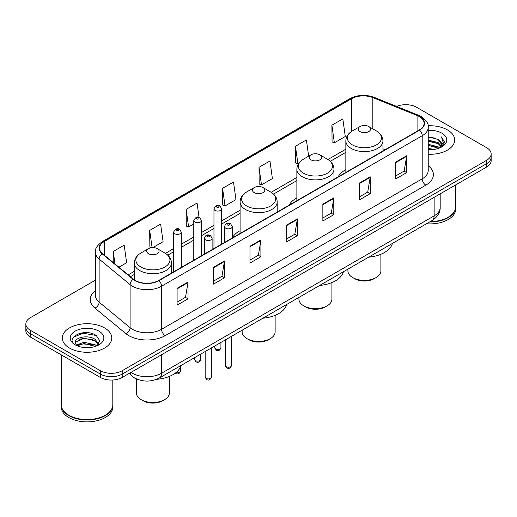 <?xml version="1.0" encoding="UTF-8"?>
<svg xmlns="http://www.w3.org/2000/svg" width="517" height="517" viewBox="0 0 517 517"><rect width="100%" height="100%" fill="white"/><g stroke="black" fill="none" stroke-linecap="round" stroke-linejoin="round"><path stroke-width="0.78" d="M240.095 230.718A27.317 15.768 0 0 0 232.301 237.91M296.868 197.933A27.317 15.768 0 0 0 289.177 205.133M345.847 169.654A27.317 15.768 0 0 0 338.157 176.853M137.05 379.181A15.458 8.925 180 0 1 132.695 376.77L131.99 376.182A10.308 6.895 129.5 0 1 130.194 372.828M89.105 332.883A20.615 11.904 0 0 0 77.039 334.318M95.399 280.149L30.38 317.69A15.458 8.925 0 0 0 25.85 324.004L25.85 330.731A15.458 8.925 0 0 0 30.38 337.045L100.343 377.442A15.458 8.925 0 0 0 122.212 377.442L486.62 167.049A15.458 8.925 0 0 0 491.15 160.735L491.15 157.368A15.458 8.925 0 0 1 486.62 163.682A15.458 8.925 0 0 0 491.15 157.368L491.15 154.008A15.458 8.925 0 0 0 486.62 147.694L416.657 107.297A15.458 8.925 0 0 0 396.584 106.412M25.85 324.004A15.458 8.925 0 0 0 30.38 330.311L100.343 370.708A15.458 8.925 0 0 0 122.212 370.708L122.212 374.075L486.62 163.682L122.212 374.075A15.458 8.925 0 0 1 100.343 374.075A15.458 8.925 0 0 0 122.212 374.075L122.212 377.442M30.38 330.311L30.38 333.678L100.343 374.075L30.38 333.678A15.458 8.925 0 0 1 25.85 327.364A15.458 8.925 0 0 0 30.38 333.678L30.38 337.045M447.451 129.916A24.738 14.282 0 0 0 428.115 125.773A24.738 14.282 0 0 1 447.451 129.916A24.738 14.282 0 0 1 454.695 140.017A24.738 14.282 0 0 0 447.451 129.916M104.537 327.894A24.738 14.282 0 0 0 77.576 324.799A24.738 14.282 0 0 0 62.305 337.995A24.738 14.282 0 0 0 69.549 348.09A24.738 14.282 0 0 0 96.511 351.185A24.738 14.282 0 0 0 111.782 337.995A24.738 14.282 0 0 0 104.537 327.894A24.738 14.282 0 0 0 77.576 324.799A24.738 14.282 0 0 0 62.305 337.995A24.738 14.282 0 0 0 69.549 348.09A24.738 14.282 0 0 0 96.511 351.185A24.738 14.282 0 0 0 111.782 337.995A24.738 14.282 0 0 0 104.537 327.894M419.281 116.558A16.492 9.519 180 0 1 424.108 123.285A16.492 9.519 180 0 1 419.281 130.019L158.654 280.492A16.492 9.519 180 0 1 133.483 279.219L102.508 253.679A16.492 9.519 180 0 1 99.522 248.218A16.492 9.519 180 0 1 104.35 241.484L351.715 98.669A16.492 9.519 180 0 1 372.841 97.603L417.077 115.485A16.492 9.519 180 0 1 419.281 116.558M419.571 116.383A16.906 9.758 0 0 0 417.316 115.291L373.074 97.409A16.906 9.758 0 0 0 351.424 98.501L104.059 241.316A16.906 9.758 0 0 0 102.166 253.815L133.14 279.354A16.906 9.758 0 0 0 158.945 280.66L419.571 130.187A16.906 9.758 0 0 0 419.571 116.383M177.092 288.318L177.092 305.153L188.02 298.839L188.02 282.004L177.092 288.318M177.092 302.161L185.513 297.301L187.981 282.566A4.123 2.378 -120 0 0 188.02 282.004M185.435 297.346L188.02 298.839M213.534 267.283L213.534 284.111L224.462 277.797L224.462 260.969L213.534 267.283M213.534 281.125L221.955 276.265L224.417 261.524A4.123 2.378 -120 0 0 224.462 260.969M221.877 276.304L224.462 277.797M249.976 246.241L249.976 263.069L260.904 256.762L260.904 239.927L249.976 246.241M249.976 260.083L258.39 255.224L260.859 240.489A4.123 2.378 -120 0 0 260.904 239.927M258.319 255.269L260.904 256.762M395.738 162.086L395.738 178.914L406.672 172.607L406.672 155.772L395.738 162.086M395.738 175.929L404.158 171.069L406.627 156.334A4.123 2.378 -120 0 0 406.672 155.772M404.081 171.108L406.672 172.607M359.296 183.121L359.296 199.956L370.23 193.642L370.23 176.814L359.296 183.121M359.296 196.971L367.716 192.104L370.185 177.37A4.123 2.378 -120 0 0 370.23 176.814M367.645 192.15L370.23 193.642M322.854 204.163L322.854 220.992L333.788 214.684L333.788 197.849L322.854 204.163M322.854 218.006L331.274 213.146L333.743 198.412A4.123 2.378 -120 0 0 333.788 197.849M331.203 213.191L333.788 214.684M286.412 225.199L286.412 242.034L297.346 235.72L297.346 218.891L286.412 225.199M286.412 239.048L294.832 234.188L297.301 219.447A4.123 2.378 -120 0 0 297.346 218.891M294.761 234.227L297.346 235.72M428.231 154.26A24.738 14.282 0 0 0 454.695 140.017A24.738 14.282 0 0 1 428.231 154.26M122.212 370.708L486.62 160.315A15.458 8.925 0 0 0 491.15 154.008M152.87 247.591L163.088 241.691L160.619 224.107L149.684 230.42L149.865 247.152M118.904 267.199L126.646 262.733L124.177 245.148L113.242 251.456L113.242 262.533M259.011 167.301L261.479 184.886L272.407 178.578L269.945 160.987L259.011 167.301L259.185 184.033M308.662 156.179L306.381 139.952L295.453 146.266L295.627 162.991M331.895 125.224L334.363 142.808L345.291 136.501L342.823 118.91L331.895 125.224L332.069 141.955M199.071 217.386L197.061 203.071L186.126 209.379L186.301 226.11M222.568 188.343L225.037 205.928L235.972 199.614L233.503 182.029L222.568 188.343L222.743 205.068M225.037 205.928L222.568 205.003M261.479 184.886L259.011 183.968M295.453 146.266L297.921 163.85L298.729 163.378M297.921 163.85L295.453 162.926M334.363 142.808L331.895 141.884M186.126 209.379L188.595 226.963L193.778 223.977M188.595 226.963L186.126 226.045M151.352 247.708L149.684 247.081M149.684 230.42L152.101 247.624M113.242 251.456L115 263.987M430.267 221.586A25.766 14.877 0 0 0 448.174 217.23A25.766 14.877 0 0 0 455.723 206.71L455.723 184.886M430.163 221.644A25.507 14.728 0 0 0 447.993 217.334A25.507 14.728 0 0 0 448.084 217.282M429.543 222.006A25.766 14.877 0 0 0 455.723 207.13A25.766 14.877 0 0 0 455.723 206.916M426.493 223.764A25.766 14.877 0 0 0 455.723 209.023L455.723 207.13M428.231 148.508L434.513 149.348M428.231 149.562L431.139 149.691M428.231 144.301L438.196 146.828L439.618 147.952M428.231 145.355L438.759 148.276M428.231 140.094L438.196 142.621L441.201 145.975M428.231 141.147L438.196 143.674L440.936 146.473M439.683 147.927A11.652 6.727 0 0 0 441.608 144.224A11.652 6.727 0 0 0 438.196 139.467L441.596 144.476M428.231 149.665A16.802 9.7 0 0 0 441.835 146.873A16.802 9.7 0 0 0 441.835 133.153A16.802 9.7 0 0 0 428.231 130.362M438.196 139.467L428.231 136.889M440.82 147.416L444.284 142.983L444.394 141.942L441.505 136.94L443.192 142.537L439.864 147.849M441.505 136.94L444.387 142.149M428.231 137.173L435.715 138.175M428.231 141.38L435.366 142.278M428.231 145.587L435.366 146.485M347.909 269.137L347.909 270.856A16.492 9.519 0 0 0 352.736 277.59L354.559 278.644A13.914 8.033 0 0 0 374.237 278.644L376.059 277.59A16.492 9.519 0 0 0 380.887 270.856L380.887 254.293M354.559 278.644L352.736 277.59A16.492 9.519 0 0 0 376.059 277.59M360.026 131.576A6.185 3.567 0 0 0 368.77 131.576A6.185 3.567 0 0 0 368.77 126.529L376.447 130.963A17.042 9.842 0 0 1 376.447 144.876A17.042 9.842 0 0 1 352.348 144.876A17.042 9.842 0 0 1 352.348 130.963C348.148 133.451 345.983 136.766 345.847 140.895A18.554 10.708 0 0 0 351.282 148.469A18.554 10.708 0 0 0 371.497 150.79A18.554 10.708 0 0 0 382.948 140.895C382.813 136.766 380.648 133.451 376.447 130.963L368.77 126.529A6.185 3.567 0 0 0 360.026 126.529A6.185 3.567 0 0 0 360.026 131.576M368.647 257.162A28.345 16.363 0 0 0 392.422 243.436M298.929 297.411L298.929 299.136A16.492 9.519 0 0 0 303.757 305.864L305.579 306.917A13.914 8.033 0 0 0 325.258 306.917L327.08 305.864A16.492 9.519 0 0 0 331.914 299.136L331.914 282.566M305.579 306.917L303.757 305.864A16.492 9.519 0 0 0 327.08 305.864M311.047 159.856A6.185 3.567 0 0 0 319.797 159.856A6.185 3.567 0 0 0 319.797 154.803L327.474 159.236A17.042 9.842 0 0 1 327.474 173.15A17.042 9.842 0 0 1 303.369 173.15A17.042 9.842 0 0 1 303.369 159.236C299.175 161.731 297.004 165.039 296.868 169.169A18.554 10.708 0 0 0 302.303 176.743A18.554 10.708 0 0 0 322.524 179.069A18.554 10.708 0 0 0 333.976 169.169C333.84 165.039 331.668 161.731 327.474 159.236L319.797 154.803A6.185 3.567 0 0 0 311.047 154.803A6.185 3.567 0 0 0 311.047 159.856M319.674 285.436A28.345 16.363 0 0 0 343.443 271.709M242.156 330.195L242.156 331.914A16.492 9.519 0 0 0 246.984 338.648L248.806 339.695A13.914 8.033 0 0 0 268.485 339.695L270.307 338.648A16.492 9.519 0 0 0 275.134 331.914L275.134 315.344M248.806 339.695L246.984 338.648A16.492 9.519 0 0 0 270.307 338.648M254.274 192.634A6.185 3.567 0 0 0 263.017 192.634A6.185 3.567 0 0 0 263.017 187.581L270.695 192.014A17.042 9.842 0 0 1 270.695 205.934A17.042 9.842 0 0 1 246.596 205.934A17.042 9.842 0 0 1 246.596 192.014C242.395 194.508 240.231 197.817 240.095 201.947A18.554 10.708 0 0 0 245.53 209.521A18.554 10.708 0 0 0 265.744 211.847A18.554 10.708 0 0 0 277.196 201.947C277.06 197.817 274.895 194.508 270.695 192.014L263.017 187.581A6.185 3.567 0 0 0 254.274 187.581A6.185 3.567 0 0 0 254.274 192.634M262.894 318.213A28.345 16.363 0 0 0 286.67 304.494M136.404 378.929L136.404 392.972A16.492 9.519 0 0 0 141.231 399.699L143.054 400.753A13.914 8.033 0 0 0 162.732 400.753L164.555 399.699A16.492 9.519 0 0 0 169.382 392.972L169.382 376.402M143.054 400.753L141.231 399.699A16.492 9.519 0 0 0 164.555 399.699M148.521 253.685A6.185 3.567 0 0 0 157.265 253.685A6.185 3.567 0 0 0 157.265 248.638L164.942 253.072A17.042 9.842 0 0 1 164.942 266.985A17.042 9.842 0 0 1 140.844 266.985A17.042 9.842 0 0 1 140.844 253.072C136.643 255.566 134.478 258.875 134.342 263.004A18.554 10.708 0 0 0 139.777 270.578A18.554 10.708 0 0 0 159.992 272.898A18.554 10.708 0 0 0 171.444 263.004C171.308 258.875 169.143 255.566 164.942 253.072L157.265 248.638A6.185 3.567 0 0 0 148.521 248.638A6.185 3.567 0 0 0 148.521 253.685M156.593 379.316A28.345 16.363 0 0 0 180.918 365.545M105.171 415.261A25.507 14.728 0 0 1 105.08 415.313A25.507 14.728 0 0 1 69.007 415.313L68.826 415.209A25.766 14.877 0 0 0 105.268 415.209A25.766 14.877 0 0 0 112.809 404.688L112.809 380.008M61.277 404.895A25.766 14.877 0 0 0 61.277 405.108A25.766 14.877 0 0 0 68.826 415.629A25.766 14.877 0 0 0 96.905 418.854A25.766 14.877 0 0 0 112.809 405.108A25.766 14.877 0 0 0 112.809 404.895M61.277 405.108L61.277 407.002A25.766 14.877 0 0 0 68.826 417.523A25.766 14.877 0 0 0 96.905 420.748A25.766 14.877 0 0 0 112.809 407.002L112.809 405.108M84.232 347.56L88.155 347.67M76.522 345.091L84.032 342.228L95.283 344.858L96.647 345.957M77.214 345.808L84.032 343.566L95.529 346.364M76.645 345.614L75.437 342.79A11.652 6.727 0 0 0 77.317 345.905M98.631 344.141L95.283 339.514C88.291 334.299 73.899 337.517 75.437 342.79L75.392 342.273M75.469 342.952L75.792 342.086L84.032 338.221L95.283 340.852L98.366 344.484M97.041 345.789L99.678 340.619L96.343 335.604C84.555 327.125 63.604 338.292 75.702 345.143L76.303 345.511M98.928 331.132A16.802 9.7 0 0 0 75.165 331.132A16.802 9.7 0 0 0 75.165 344.852A16.802 9.7 0 0 0 98.928 344.852A16.802 9.7 0 0 0 98.928 331.132M61.277 354.882L61.277 404.688A25.766 14.877 0 0 0 68.826 415.209L69.007 415.313M73.246 337.291L83.114 333.239L96.117 335.449M79.411 339.255L83.114 338.583L92.394 339.378M79.411 344.6L83.114 343.928L92.394 344.723M131.027 372.35A20.615 11.904 0 0 0 132.417 373.235A20.615 11.904 0 0 0 161.569 373.235L434.144 215.86A20.615 11.904 0 0 0 440.187 207.446C440.335 212.558 437.608 216.94 432.012 220.578L159.43 377.953A10.308 5.952 60 0 0 161.569 373.235L161.569 354.72M434.144 197.345L434.144 215.86A10.308 5.952 60 0 1 432.012 220.578M486.62 167.049L486.62 160.315M100.343 377.442L100.343 370.708M428.231 165.698A25.766 14.877 180 0 1 425.84 185.144L165.214 335.617A5.151 2.973 60 0 1 161.569 329.303L422.195 178.83A20.615 11.904 0 0 0 428.231 170.416L428.231 127.324A20.615 11.904 180 0 1 422.195 135.745A5.151 2.973 -120 0 0 419.571 130.187M165.214 335.617A25.766 14.877 180 0 1 128.772 335.617A25.766 14.877 180 0 1 125.883 333.627L94.908 308.087A25.766 14.877 180 0 1 95.399 290.625M132.417 329.303A20.615 11.904 0 0 0 161.569 329.303L161.569 286.211A20.615 11.904 180 0 1 130.103 284.628L99.128 259.082A20.615 11.904 180 0 1 95.399 252.257L95.399 295.349A20.615 11.904 0 0 0 99.128 302.174L130.103 327.713A20.615 11.904 0 0 0 132.417 329.303M428.231 127.324C428.916 124.106 426.551 120.513 421.129 116.551L418.415 115.239A5.151 2.411 112 0 0 417.316 115.291M418.415 115.239L374.179 97.351C365.642 94.333 357.538 94.773 349.867 98.669A5.151 2.973 60 0 1 351.424 98.501M104.059 241.316A5.151 2.973 -120 0 0 102.502 241.484C97.157 245.329 94.785 248.923 95.399 252.257M102.166 253.815A5.151 3.445 129.5 0 0 99.128 259.082L99.128 302.174A5.151 3.445 -50.5 0 1 94.908 308.087M374.179 97.351A5.151 2.411 112 0 0 373.074 97.409M133.14 279.354A5.151 3.445 129.5 0 0 130.103 284.628L130.103 327.713A5.151 3.445 -50.5 0 1 125.883 333.627M158.945 280.66A5.151 2.973 60 0 1 161.569 286.211L422.195 135.745L422.195 178.83A5.151 2.973 60 0 0 425.84 185.144M104.35 241.484L104.35 255.204M417.077 115.485L417.077 131.292M372.841 97.603L372.841 128.875M385.165 149.717L382.948 148.818M351.715 98.669L351.715 131.344M345.847 149.187L327.946 159.52M296.868 177.467L271.173 192.298M240.095 210.245L221.696 220.869M213.967 225.328L201.507 232.521M193.778 236.986L181.318 244.179M173.589 248.638L165.421 253.356M134.342 271.302L128.184 274.857M286.412 225.735L297.301 219.447M322.854 204.693L333.743 198.412M359.296 183.658L370.185 177.37M395.738 162.616L406.627 156.334M249.976 246.777L260.859 240.489M213.534 267.812L224.417 261.524M177.092 288.854L187.981 282.566M231.526 365.474C230.511 368.253 228.928 369.067 226.782 367.91L225.341 365.474A3.089 1.784 0 0 0 226.252 366.734A3.089 1.784 0 0 0 229.619 367.122A3.089 1.784 0 0 0 231.526 365.474L231.526 336.328M225.703 228.191A3.865 2.23 180 0 1 224.572 226.608C225.561 223.441 227.583 222.523 230.634 223.855L232.301 226.608A3.865 2.23 180 0 1 229.916 228.669A3.865 2.23 180 0 1 225.703 228.191M229.348 223.977A1.286 0.743 0 0 0 227.525 223.977A1.286 0.743 0 0 0 227.525 225.031A1.286 0.743 0 0 0 229.348 225.031A1.286 0.743 0 0 0 229.348 223.977M211.337 377.126C210.322 379.905 208.739 380.719 206.593 379.568L205.159 377.126A3.089 1.784 0 0 0 206.063 378.386A3.089 1.784 0 0 0 209.43 378.774A3.089 1.784 0 0 0 211.337 377.126L211.337 347.98M205.514 239.843A3.865 2.23 180 0 1 204.383 238.266C205.372 235.093 207.395 234.175 210.445 235.506L212.112 238.266A3.865 2.23 180 0 1 209.728 240.327A3.865 2.23 180 0 1 205.514 239.843M209.159 235.636A1.286 0.743 0 0 0 207.336 235.636A1.286 0.743 0 0 0 207.336 236.689A1.286 0.743 0 0 0 209.159 236.689A1.286 0.743 0 0 0 209.159 235.636M215.647 348.956A3.089 1.784 0 0 0 219.014 349.343A3.089 1.784 0 0 0 220.927 347.695C219.906 350.474 218.323 351.289 216.177 350.132L214.742 347.695A3.089 1.784 0 0 0 215.647 348.956M221.696 244.095L221.696 208.829A3.865 2.23 180 0 1 219.311 210.897A3.865 2.23 180 0 1 215.098 210.413A3.865 2.23 180 0 1 213.967 208.829L213.967 248.554M216.92 207.252A1.286 0.743 0 0 0 218.743 207.252A1.286 0.743 0 0 0 218.743 206.205A1.286 0.743 0 0 0 216.92 206.205A1.286 0.743 0 0 0 216.92 207.252M195.458 360.608A3.089 1.784 0 0 0 198.825 360.995A3.089 1.784 0 0 0 200.738 359.347C199.717 362.126 198.134 362.94 195.988 361.79L194.554 359.347A3.089 1.784 0 0 0 195.458 360.608M201.507 255.747L201.507 220.488A3.865 2.23 180 0 1 199.123 222.549A3.865 2.23 180 0 1 194.909 222.064A3.865 2.23 180 0 1 193.778 220.488L193.778 260.213M196.731 218.911A1.286 0.743 0 0 0 198.554 218.911A1.286 0.743 0 0 0 198.554 217.857A1.286 0.743 0 0 0 196.731 217.857A1.286 0.743 0 0 0 196.731 218.911M175.993 372.576A3.089 1.784 0 0 0 180.549 371.006C179.528 373.785 177.945 374.599 175.799 373.448L175.321 373.1M181.318 267.405L181.318 232.146A3.865 2.23 180 0 1 178.934 234.207A3.865 2.23 180 0 1 174.72 233.723A3.865 2.23 180 0 1 173.589 232.146L173.589 271.864M176.543 230.563A1.286 0.743 0 0 0 178.365 230.563A1.286 0.743 0 0 0 178.365 229.516A1.286 0.743 0 0 0 176.543 229.516A1.286 0.743 0 0 0 176.543 230.563M159.43 377.953C151.138 382.121 142.841 382.121 134.549 377.953L131.99 376.182M440.187 207.446L440.187 193.862M349.867 98.669L102.502 241.484M345.847 152.328L330.298 161.304M296.868 180.601L273.525 194.082M240.095 213.385L221.696 224.003M213.967 228.469L201.507 235.662M193.778 240.121L181.318 247.313M173.589 251.779L167.773 255.139M134.342 274.437L130.426 276.698M382.948 150.996L382.948 140.895M345.847 172.413L345.847 140.895M360.026 126.529L352.348 130.963M333.976 179.27L333.976 169.169M296.868 200.693L296.868 169.169M311.047 154.803L303.369 159.236M277.196 212.048L277.196 201.947M240.095 233.471L240.095 201.947M254.274 187.581L246.596 192.014M171.444 273.105L171.444 263.004M134.342 279.865L134.342 263.004M148.521 248.638L140.844 253.072M225.341 365.474L225.341 339.895M224.572 242.434L224.572 226.608M232.301 237.969L232.301 226.608M205.159 377.126L205.159 351.554M204.383 254.086L204.383 238.266M212.112 249.627L212.112 238.266M220.927 347.695L220.927 342.448M221.696 208.829L220.029 206.076C217.786 204.454 215.77 205.378 213.967 208.829M214.742 347.695L214.742 346.022M200.738 359.347L200.738 354.106M201.507 220.488L199.84 217.728C197.597 216.112 195.581 217.03 193.778 220.488M194.554 359.347L194.554 357.674M180.549 371.006L180.549 366.682M181.318 232.146L179.651 229.386C177.415 227.764 175.392 228.688 173.589 232.146"/></g></svg>
